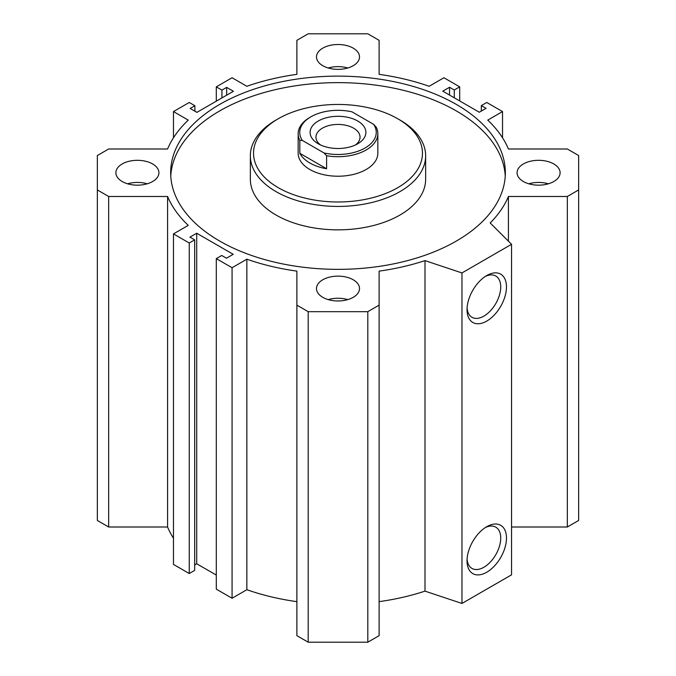 <?xml version="1.0" encoding="UTF-8"?>
<svg xmlns="http://www.w3.org/2000/svg" width="676" height="676" viewBox="0 0 676 676"><rect width="100%" height="100%" fill="white"/><g stroke="black" fill="none" stroke-linecap="round" stroke-linejoin="round"><path stroke-width="1.01" d="M508.42 241.18L508.42 196.479A175.312 101.214 0 0 1 490.201 222.962L511.546 244.306L511.546 574.828L461.962 603.457L424.993 591.137A175.312 101.214 180 0 1 379.118 601.648M424.993 591.137L424.993 260.615A175.312 101.214 180 0 1 379.118 271.127L379.118 635.668L367.812 642.2L308.188 642.2L296.882 635.668L296.882 271.127A175.312 101.214 180 0 1 246.85 259.195L232.071 267.73L216.295 258.621L221.728 255.486L226.46 258.215L233.22 254.311L196.708 233.228L196.708 563.759L194.68 564.925M296.882 601.648A175.312 101.214 180 0 1 246.85 589.717L232.071 598.252L216.295 589.142L216.295 258.621M216.295 575.065L196.708 563.759M194.68 239.87L194.68 570.392L189.246 573.527L173.47 564.418L173.47 233.896L189.246 243.005L194.68 239.87L189.948 237.132L196.708 233.228M173.47 538.206A175.312 101.214 180 0 1 167.58 527.001L108.659 527.001L97.352 520.469L97.352 189.948L108.659 196.479L167.58 196.479A175.312 101.214 0 0 0 188.249 225.361L173.47 233.896M567.341 527.001L567.341 196.479L578.648 189.948L578.648 520.469L567.341 527.001L511.546 527.001M170.758 175.988A167.344 96.609 180 0 1 338 82.633A167.344 96.609 180 0 1 505.242 175.988M219.675 241.053A167.344 96.609 180 0 1 170.656 172.735A167.344 96.609 180 0 1 338 76.126A167.344 96.609 180 0 1 505.344 172.735A167.344 96.609 180 0 1 402.043 262.001A167.344 96.609 180 0 1 219.675 241.053M250.348 155.818L250.348 179.241A87.652 50.607 0 0 0 276.019 215.027A87.652 50.607 0 0 0 399.981 215.027A87.652 50.607 0 0 0 425.652 179.241L425.652 155.818A87.652 50.607 180 0 1 399.981 191.604A87.652 50.607 180 0 1 304.454 202.58A87.652 50.607 180 0 1 250.348 155.818A87.652 50.607 180 0 1 276.019 120.041L278.275 118.739A84.466 48.765 180 0 1 397.725 118.739A84.466 48.765 180 0 1 397.725 187.7A84.466 48.765 180 0 1 278.275 187.7A84.466 48.765 180 0 1 278.275 118.739M326.592 155.742A39.842 23.001 0 0 0 377.842 133.704L377.842 153.224A39.842 23.001 180 0 1 366.172 169.482A39.842 23.001 180 0 1 322.756 174.476A39.842 23.001 180 0 1 298.158 153.224L298.158 133.704A39.842 23.001 0 0 0 299.823 140.287L302.4 140.473L324.015 152.953L326.592 155.742L326.592 168.755A39.842 23.001 180 0 1 299.823 153.3L326.592 168.755M397.725 118.739L399.981 120.041A87.652 50.607 180 0 1 425.652 155.818M467.032 309.692A27.893 16.106 -60 0 1 486.754 275.538A27.893 16.106 -60 0 1 506.476 286.92A27.893 16.106 -60 0 1 486.754 321.083A27.893 16.106 -60 0 1 467.032 309.692M467.091 307.935A23.829 13.757 120 0 0 471.966 317.289A23.829 13.757 120 0 0 495.795 303.532A23.829 13.757 120 0 0 495.795 276.019A23.829 13.757 120 0 0 485.258 276.467M467.032 560.843A27.893 16.106 -60 0 1 486.754 526.68A27.893 16.106 -60 0 1 506.476 538.071A27.893 16.106 -60 0 1 486.754 572.226A27.893 16.106 -60 0 1 467.032 560.843M467.091 559.086A23.829 13.757 120 0 0 471.966 568.432A23.829 13.757 120 0 0 495.795 554.675A23.829 13.757 120 0 0 495.795 527.162A23.829 13.757 120 0 0 485.258 527.61M127.612 183.796A21.514 12.421 180 0 1 147.199 183.796M122.195 181.523A21.514 12.421 180 0 1 115.892 172.735A21.514 12.421 180 0 1 137.405 160.313A21.514 12.421 180 0 1 158.919 172.735A21.514 12.421 180 0 1 145.644 184.218A21.514 12.421 180 0 1 122.195 181.523M528.801 183.796A21.514 12.421 180 0 1 548.388 183.796M523.376 181.523A21.514 12.421 180 0 1 517.081 172.735A21.514 12.421 180 0 1 538.595 160.313A21.514 12.421 180 0 1 560.108 172.735A21.514 12.421 180 0 1 546.825 184.218A21.514 12.421 180 0 1 523.376 181.523M328.206 299.612A21.514 12.421 180 0 1 347.794 299.612M322.79 297.33A21.514 12.421 180 0 1 316.486 288.551A21.514 12.421 180 0 1 338 276.129A21.514 12.421 180 0 1 359.514 288.551A21.514 12.421 180 0 1 346.23 300.026A21.514 12.421 180 0 1 322.79 297.33M328.206 67.989A21.514 12.421 180 0 1 347.794 67.989M322.79 65.707A21.514 12.421 180 0 1 316.486 56.928A21.514 12.421 180 0 1 338 44.506A21.514 12.421 180 0 1 359.514 56.928A21.514 12.421 180 0 1 346.23 68.403A21.514 12.421 180 0 1 322.79 65.707M424.993 260.615L461.962 272.935L461.962 603.457M511.546 244.306L461.962 272.935M189.246 573.527L189.246 243.005M167.58 527.001L167.58 196.479M108.659 527.001L108.659 196.479M173.47 137.794L173.47 111.582L188.249 120.117A175.312 101.214 0 0 0 167.58 148.999L108.659 148.999L97.352 155.531L97.352 189.948M194.882 111.194L194.882 105.726L189.246 102.473L173.47 111.582M226.663 95.181L226.663 87.373L233.423 91.277L196.91 112.36L190.15 108.456L194.882 105.726M232.071 598.252L232.071 267.73M246.85 589.717L246.85 259.195M308.188 642.2L308.188 311.678L296.882 305.146M367.812 642.2L367.812 311.678L308.188 311.678M379.118 305.146L367.812 311.678M449.54 95.071L449.54 87.263L442.78 91.167L479.292 112.241L486.052 108.337L481.32 105.608L481.32 111.075M454.272 97.8L454.272 89.992L449.54 87.263M459.705 100.935L459.705 86.858L454.272 89.992M216.295 101.172L216.295 86.858L232.071 77.748L246.85 86.283A175.312 101.214 180 0 1 296.882 74.352L296.882 40.332L308.188 33.8L367.812 33.8L379.118 40.332L379.118 74.352A175.312 101.214 180 0 1 429.15 86.283L443.929 77.748L459.705 86.858M221.922 97.919L221.922 90.111L216.295 86.858M226.663 87.373L221.922 90.111M502.53 137.794L502.53 111.582L486.754 102.473L481.32 105.608M578.648 189.948L578.648 155.531L567.341 148.999L508.42 148.999A175.312 101.214 0 0 0 487.751 120.117L502.53 111.582M508.42 196.479L567.341 196.479M377.842 133.704A39.842 23.001 0 0 0 376.177 127.113L373.6 124.325L351.985 111.844A38.253 22.08 180 0 0 310.952 116.787L309.828 117.438A39.842 23.001 0 0 0 298.158 133.704M299.823 153.3L299.823 140.287M373.6 124.325A38.253 22.08 180 0 1 365.048 148.01A38.253 22.08 180 0 1 324.015 152.953M302.4 140.473A38.253 22.08 180 0 1 310.952 116.787M357.722 143.785A27.893 16.106 180 0 1 318.278 143.785A27.893 16.106 180 0 1 318.278 121.012A27.893 16.106 180 0 1 357.722 121.012A27.893 16.106 180 0 1 357.722 143.785L357.722 143.785M355.415 144.977A22.046 12.726 0 0 0 360.046 137.169A22.046 12.726 0 0 0 338 124.435A22.046 12.726 0 0 0 315.954 137.169A22.046 12.726 0 0 0 320.585 144.977"/></g></svg>

